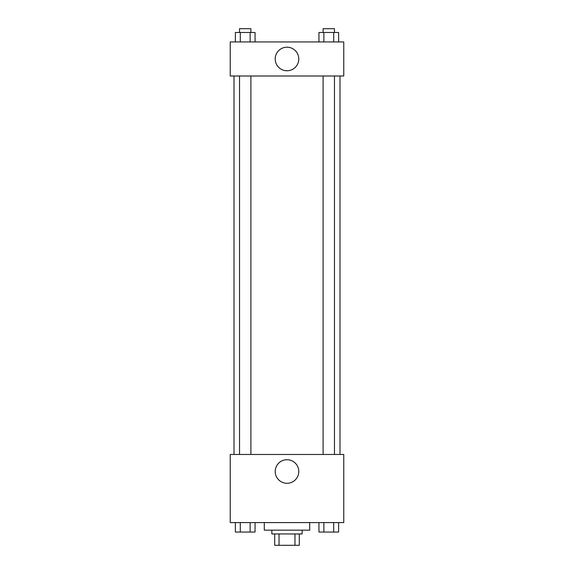<?xml version="1.0" encoding="UTF-8"?>
<svg xmlns="http://www.w3.org/2000/svg" width="574" height="574" viewBox="0 0 574 574"><rect width="100%" height="100%" fill="white"/><g stroke="black" fill="none" stroke-linecap="round" stroke-linejoin="round"><path stroke-width="0.86" d="M294.964 533.949L294.964 545.3L274.702 545.3L274.702 533.949M294.964 545.3L299.298 545.3L299.298 533.949L299.298 545.3M302.139 530.161L302.139 533.949L271.861 533.949L271.861 530.161M279.036 533.949L279.036 545.3M264.291 522.591L264.291 530.161L309.709 530.161L309.709 522.591M343.769 522.591L230.231 522.591L230.231 454.472L343.769 454.472L343.769 522.591M287 483.286A11.781 11.781 0 0 1 276.797 465.607A11.781 11.781 0 0 1 297.203 465.607A11.781 11.781 0 0 1 287 483.286M339.987 76.005L339.987 454.472M323.105 454.472L323.105 76.005M250.895 76.005L250.895 454.472M343.769 76.005L230.231 76.005L230.231 41.945L343.769 41.945L343.769 76.005M298.781 58.979A11.781 11.781 0 0 1 281.109 69.181A11.781 11.781 0 0 1 281.109 48.768A11.781 11.781 0 0 1 298.781 58.979M338.617 41.945L338.617 32.481L318.95 32.481L318.95 41.945M333.702 32.481L333.702 41.945M323.865 32.481L323.865 41.945M323.105 32.481L323.105 28.7L334.463 28.7L334.463 32.481M255.05 41.945L255.05 32.481L235.383 32.481L235.383 41.945M250.135 32.481L250.135 41.945M240.298 32.481L240.298 41.945M239.537 32.481L239.537 28.7L250.895 28.7L250.895 32.481M338.617 522.591L338.617 532.055L318.95 532.055L318.95 522.591M333.702 522.591L333.702 532.055M323.865 522.591L323.865 532.055M334.463 532.055L323.105 532.055M255.05 522.591L255.05 532.055L235.383 532.055L235.383 522.591M250.135 522.591L250.135 532.055M240.298 522.591L240.298 532.055M250.895 532.055L239.537 532.055M234.013 76.005L234.013 454.472M334.463 454.472L334.463 76.005M239.537 76.005L239.537 454.472"/></g></svg>
